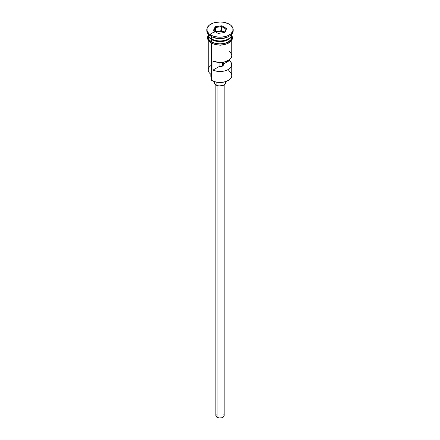 <?xml version="1.0" encoding="UTF-8"?>
<svg xmlns="http://www.w3.org/2000/svg" width="440" height="440" viewBox="0 0 440 440"><rect width="100%" height="100%" fill="white"/><g stroke="black" fill="none" stroke-linecap="round" stroke-linejoin="round"><path stroke-width="0.66" d="M228.333 70.752A11.787 6.804 180 0 1 228.333 80.371A11.787 6.804 180 0 1 211.668 80.371L212.058 80.597A11.231 6.484 0 0 0 227.942 80.597L224.296 82.005L220 82.495L215.705 82.005L211.668 80.371A11.787 6.804 0 0 0 224.51 81.846A11.787 6.804 0 0 0 231.787 75.559L231.787 64.697A11.787 6.804 180 0 1 225.269 70.779A11.787 6.804 180 0 1 212.927 70.136L212.927 61.083A11.787 6.804 0 0 0 225.269 61.727A11.787 6.804 0 0 0 231.787 55.638L231.787 40.376M212.058 80.597L211.668 80.371L211.668 43.351L211.668 80.371M231.754 56.122L230.72 58.465L229.68 59.516L224.889 61.826L218.73 62.403L212.927 61.083L212.927 70.136L219.027 66.616L219.027 62.419L219.027 66.616A3.465 2.002 180 0 0 223.465 64.697A3.465 2.002 180 0 0 223.328 64.13L229.427 60.61L229.427 59.725L229.427 60.61L231.303 62.772L231.754 65.175L230.72 67.518L228.333 69.504L224.889 70.884L220.836 71.478L216.673 71.22L212.927 70.136L219.027 66.616L220.858 66.633L222.453 66.11L222.453 62.293L222.453 66.11L223.361 65.192L223.328 62.167L223.328 64.13L229.427 60.61A11.787 6.804 180 0 1 231.787 64.697M217.058 85.52L217.058 417.296A4.158 2.404 0 0 0 221.59 417.819A4.158 2.404 0 0 0 224.158 415.597L223.46 416.933L221.59 417.819L219.186 417.956L217.058 417.296L217.058 85.52M216.079 82.088L216.079 85.069A5.544 3.201 0 0 0 222.123 85.762A5.544 3.201 0 0 0 225.544 82.808L225.126 84.029L223.08 85.47L218.917 85.943L216.079 85.069L216.079 82.088M208.214 34.133A11.787 6.804 0 0 0 211.668 38.94A11.787 6.804 0 0 0 224.51 40.419A11.787 6.804 0 0 0 231.787 34.133L231.787 34.133A11.787 6.804 0 0 1 224.51 40.419A11.787 6.804 0 0 1 211.668 38.94L211.668 36.68A11.787 6.804 0 0 0 228.333 36.68L229.312 36.113A13.173 7.607 180 0 1 210.689 36.113L211.668 36.68L211.668 38.94A11.787 6.804 0 0 1 208.214 34.133L208.214 34.133M209.115 36.735A11.506 6.644 0 0 0 211.865 39.281L211.865 39.056A11.506 6.644 180 0 0 228.234 39.001A11.506 6.644 180 0 1 211.865 39.056L211.668 39.622A11.787 6.804 180 0 1 208.23 34.469A11.787 6.804 180 0 0 208.214 34.809L208.214 37.075A11.787 6.804 0 0 0 211.668 41.888A11.787 6.804 0 0 0 224.51 43.362A11.787 6.804 0 0 0 231.787 37.075L230.885 39.677L228.333 41.888L224.51 43.362L220 43.879L215.49 43.362L211.668 41.888L211.668 39.622L211.668 41.888L210.205 40.854L209.115 39.677L208.214 37.075M206.828 29.607L206.828 30.734A13.173 7.607 0 0 0 210.689 36.113L210.689 34.98A13.173 7.607 180 0 1 206.828 29.607A13.173 7.607 180 0 1 214.962 22.578A13.173 7.607 180 0 1 229.312 24.227L225.038 22.578L222.569 22.149L220 22L214.962 22.578L212.685 23.282L209.049 25.377L207.081 28.122L207.081 31.086L209.049 33.831L212.685 35.926L214.962 36.63L220 37.208L225.038 36.63L227.315 35.926L230.951 33.831L232.92 31.086L232.92 28.122L230.951 25.377L229.312 24.227A13.173 7.607 180 0 1 233.173 29.607A13.173 7.607 180 0 1 225.038 36.63A13.173 7.607 180 0 1 210.689 34.98L210.689 36.113A13.173 7.607 0 0 0 225.038 37.763A13.173 7.607 0 0 0 233.173 30.734A13.173 7.607 0 0 0 233.134 30.173A13.173 7.607 180 0 1 229.312 36.113M231.77 34.469A11.787 6.804 180 0 1 231.787 34.809A11.787 6.804 180 0 1 224.51 41.096A11.787 6.804 180 0 1 211.668 39.622A11.787 6.804 180 0 1 208.214 34.809M231.622 35.943A11.787 6.804 0 0 0 231.506 35.602L231.556 35.75M230.885 32.208A11.787 6.804 180 0 1 226.545 40.469A11.787 6.804 180 0 1 211.668 39.622L211.865 39.281A11.506 6.644 0 0 0 230.885 36.735M228.795 36.394A11.787 6.804 180 0 1 211.668 36.68L210.689 36.113A13.173 7.607 180 0 1 206.866 30.173M231.462 35.178A11.924 6.886 180 0 1 226.05 43.005A11.924 6.886 180 0 1 211.569 41.943A0.693 0.402 120 0 0 211.118 42.554A0.693 0.402 120 0 0 211.228 43.109A0.693 0.402 -60 0 1 211.118 42.554A0.693 0.402 -60 0 1 211.569 41.943A11.924 6.886 180 0 1 208.214 36.031M224.747 31.895A11.924 6.886 0 0 0 209.941 34.513M213.378 43.929L211.569 43.076A0.693 0.402 -60 0 1 211.228 43.109L216.139 44.858L220.457 45.21L224.197 44.792L229.097 42.917L232.001 40.002L232.612 37.769L231.787 34.909M215.132 26.796L221.782 25.768L226.65 28.573L224.868 32.412L218.218 33.44L213.351 30.635L215.132 26.796L213.351 30.635L218.218 33.44L224.868 32.412L226.65 28.573L226.028 29.123L224.477 32.472L226.028 29.123L226.65 28.573L221.782 25.768L215.132 26.796L215.584 27.506L215.463 31.851L215.584 27.506L221.617 26.576L221.617 30.652L215.584 31.581L221.617 30.652L221.617 26.576L226.028 29.123L221.617 26.576L221.782 25.768L221.617 26.576L215.584 27.506L215.132 26.796M231.693 35.733L231.924 37.075L231.017 39.71L228.431 41.943L224.565 43.434L220 43.956L215.435 43.434L211.569 41.943L208.984 39.71L208.076 37.075L208.307 35.733M215.435 44.567L220 45.089L224.565 44.567M226.622 43.929L229.911 42.031M231.017 40.843L231.924 38.209M208.076 38.209L208.984 40.843M208.214 40.376L208.214 69.9A11.787 6.804 0 0 0 211.668 74.712A11.787 6.804 180 0 1 211.668 65.093M211.668 36.68L210.689 36.113M211.668 78.287A8.316 4.802 0 0 0 211.431 77.869L211.431 74.575L211.431 77.869L210.87 75.642M210.848 74.189L210.848 76.016A9.152 5.28 0 0 0 211.431 77.869M211.057 74.894L211.426 74.173M211.865 39.281A11.506 6.644 0 0 0 229.95 37.923M231.715 54.907L230.532 52.586L229.427 51.557M214.456 81.653L214.456 82.808A5.544 3.201 0 0 0 216.079 85.069L214.561 83.43L214.874 81.582M225.126 81.582L225.544 82.808L225.544 81.653M215.842 84.925L215.842 415.597A4.158 2.404 0 0 0 217.058 417.296L215.919 416.07L216.156 414.678M223.845 414.678L224.158 415.597L224.158 84.925M213.972 30.987L215.584 27.506L213.972 30.987M224.538 32.34L221.617 30.652L224.538 32.34M228.333 80.371L227.942 80.597M231.787 34.809L231.787 37.075M233.173 29.607L233.173 30.734M208.214 34.909L207.389 37.483L208.016 40.035L211.222 43.109"/></g></svg>
